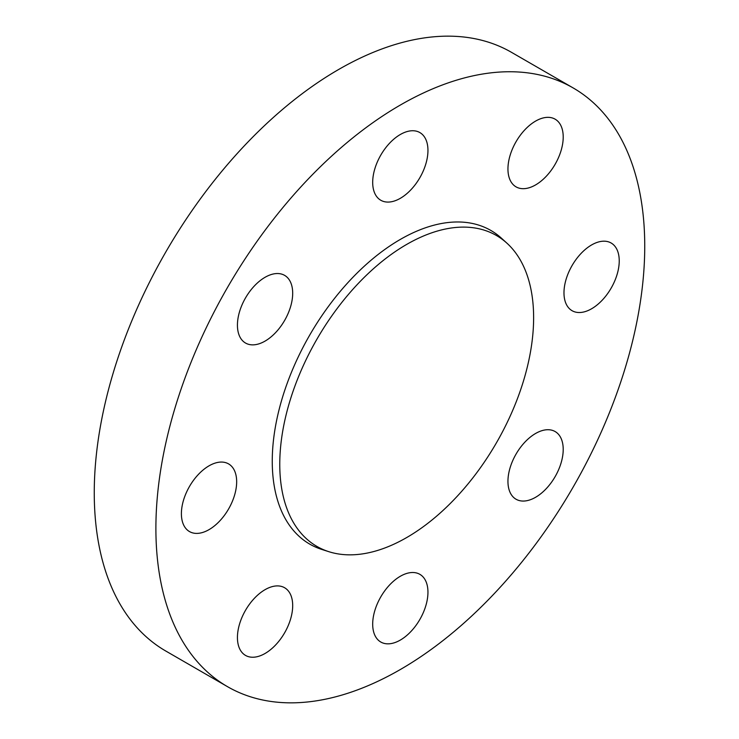 <?xml version="1.0" encoding="UTF-8"?>
<svg xmlns="http://www.w3.org/2000/svg" width="739" height="739" viewBox="0 0 739 739"><rect width="100%" height="100%" fill="white"/><g stroke="black" fill="none" stroke-linecap="round" stroke-linejoin="round"><path stroke-width="1.11" d="M406.699 537.549A179.512 103.645 120 0 0 520.699 389.592A179.512 103.645 120 0 0 506.936 243.186A179.512 103.645 120 0 0 406.699 244.406A179.512 103.645 120 0 0 286.621 412.778A179.512 103.645 120 0 0 328.837 551.682A179.512 103.645 120 0 0 406.699 537.549M506.936 243.186L501.448 238.198A181.101 104.559 120 0 0 400.316 239.427A181.101 104.559 120 0 0 279.176 409.286A181.101 104.559 120 0 0 321.77 549.428L328.837 551.682M619.236 260.904A39.075 22.558 120 0 0 611.144 243.011A39.075 22.558 120 0 0 581.03 253.486A39.075 22.558 120 0 0 563.977 292.81A39.075 22.558 120 0 0 572.069 310.694A39.075 22.558 120 0 0 602.183 300.228A39.075 22.558 120 0 0 619.236 260.904M555.118 119.173L555.118 119.173A39.075 22.558 120 0 0 516.044 141.731A39.075 22.558 120 0 0 516.044 186.856L516.044 186.856A39.075 22.558 120 0 0 555.118 164.298A39.075 22.558 120 0 0 555.118 119.173L555.118 119.173M400.316 134.507A39.075 22.558 120 0 0 374.793 168.935A39.075 22.558 120 0 0 380.779 200.251A39.075 22.558 120 0 0 400.316 198.32A39.075 22.558 120 0 0 425.849 163.882A39.075 22.558 120 0 0 419.854 132.567A39.075 22.558 120 0 0 400.316 134.507M245.524 297.919A39.075 22.558 120 0 0 245.524 343.035A39.075 22.558 120 0 0 284.598 320.477A39.075 22.558 120 0 0 284.598 275.361A39.075 22.558 120 0 0 245.524 297.919M181.397 513.688A39.075 22.558 120 0 0 189.489 531.572A39.075 22.558 120 0 0 219.603 521.106A39.075 22.558 120 0 0 236.665 481.782A39.075 22.558 120 0 0 228.563 463.889A39.075 22.558 120 0 0 198.458 474.364A39.075 22.558 120 0 0 181.397 513.688M284.598 587.736L284.598 587.736A39.075 22.558 120 0 0 245.524 610.294A39.075 22.558 120 0 0 245.524 655.41L245.524 655.41A39.075 22.558 120 0 0 284.598 632.852A39.075 22.558 120 0 0 284.598 587.736M555.118 476.664A39.075 22.558 120 0 0 555.118 431.548A39.075 22.558 120 0 0 516.044 454.106A39.075 22.558 120 0 0 516.044 499.231A39.075 22.558 120 0 0 555.118 476.664M400.316 640.076A39.075 22.558 120 0 0 425.849 605.647A39.075 22.558 120 0 0 419.854 574.332A39.075 22.558 120 0 0 400.316 576.272A39.075 22.558 120 0 0 374.793 610.7A39.075 22.558 120 0 0 380.779 642.015A39.075 22.558 120 0 0 400.316 640.076M400.316 105.058A345.667 199.576 120 0 0 174.496 409.665A345.667 199.576 120 0 0 227.483 686.651A345.667 199.576 120 0 0 400.316 669.534A345.667 199.576 120 0 0 626.136 364.927A345.667 199.576 120 0 0 573.15 87.932A345.667 199.576 120 0 0 400.316 105.058M573.15 87.932L511.517 52.349A345.667 199.576 120 0 0 338.684 69.466A345.667 199.576 120 0 0 112.864 374.073A345.667 199.576 120 0 0 165.85 651.068L227.483 686.651"/></g></svg>
